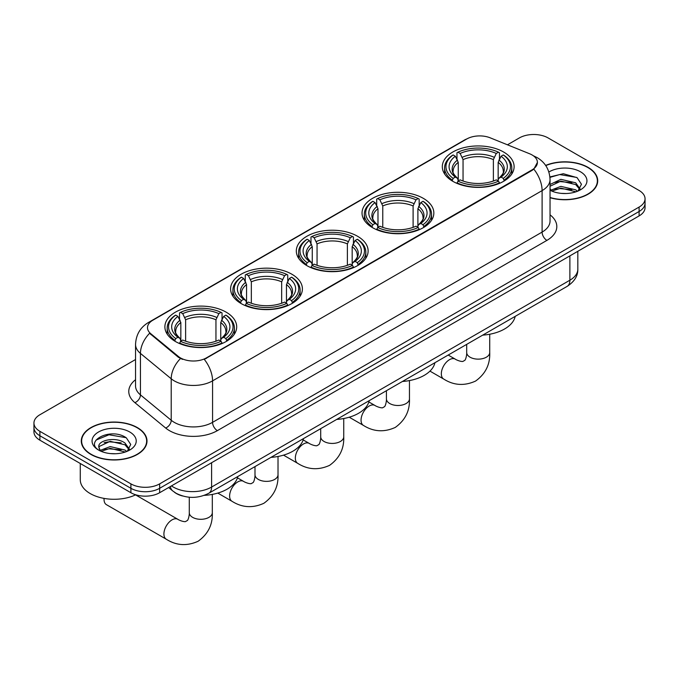 <?xml version="1.0" encoding="UTF-8"?>
<svg xmlns="http://www.w3.org/2000/svg" width="679" height="679" viewBox="0 0 679 679"><rect width="100%" height="100%" fill="white"/><g stroke="black" fill="none" stroke-linecap="round" stroke-linejoin="round"><path stroke-width="1.02" d="M226.175 312.179A35.902 20.726 0 0 0 187.048 307.68A35.902 20.726 0 0 0 164.887 326.837A35.902 20.726 0 0 0 175.403 341.486A35.902 20.726 0 0 0 214.53 345.984A35.902 20.726 0 0 0 236.691 326.837A35.902 20.726 0 0 0 226.175 312.179M423.323 198.353A35.902 20.726 0 0 0 384.195 193.863A35.902 20.726 0 0 0 362.034 213.011A35.902 20.726 0 0 0 372.55 227.669A35.902 20.726 0 0 0 411.669 232.159A35.902 20.726 0 0 0 433.839 213.011A35.902 20.726 0 0 0 423.323 198.353M357.604 236.292A35.902 20.726 0 0 0 318.485 231.802A35.902 20.726 0 0 0 296.316 250.95A35.902 20.726 0 0 0 306.832 265.608A35.902 20.726 0 0 0 345.959 270.098A35.902 20.726 0 0 0 368.12 250.95A35.902 20.726 0 0 0 357.604 236.292M291.894 274.24A35.902 20.726 0 0 0 252.766 269.741A35.902 20.726 0 0 0 230.605 288.889A35.902 20.726 0 0 0 241.121 303.547A35.902 20.726 0 0 0 280.24 308.045A35.902 20.726 0 0 0 302.401 288.889A35.902 20.726 0 0 0 291.894 274.24M503.597 152.011A35.902 20.726 0 0 0 464.47 147.513A35.902 20.726 0 0 0 442.309 166.661A35.902 20.726 0 0 0 452.825 181.318A35.902 20.726 0 0 0 491.952 185.817A35.902 20.726 0 0 0 514.113 166.661A35.902 20.726 0 0 0 503.597 152.011M532.047 154.939A18.291 10.558 0 0 0 529.603 153.76L490.162 137.812A18.291 10.558 0 0 0 466.745 139L152.868 320.208A18.291 10.558 0 0 0 147.504 327.677A18.291 10.558 0 0 0 150.814 333.737L178.433 356.509A18.291 10.558 0 0 0 206.348 357.918L532.047 169.869A18.291 10.558 0 0 0 537.403 162.408A18.291 10.558 0 0 0 532.047 154.939M182.524 495.976A20.319 11.73 180 0 1 174.316 492.131M550.041 197.725A32.855 18.97 0 0 0 597.707 180.792A32.855 18.97 0 0 0 588.09 167.382A32.855 18.97 0 0 0 545.644 165.413M137.37 427.6A32.855 18.97 0 0 0 101.57 423.492A32.855 18.97 0 0 0 81.293 441.011A32.855 18.97 0 0 0 90.91 454.429A32.855 18.97 0 0 0 126.718 458.537A32.855 18.97 0 0 0 146.995 441.011A32.855 18.97 0 0 0 137.37 427.6M81.633 442.725A32.855 18.97 0 0 0 81.514 443.226M537.403 162.408L533.821 169.13L532.047 170.421L204.286 359.386A23.706 13.69 60 0 1 212.569 380.868A27.092 15.642 180 0 1 174.257 380.868A27.092 15.642 180 0 1 171.218 378.78L140.443 353.403A27.092 15.642 180 0 1 135.545 344.431L135.545 385.91A27.092 15.642 0 0 0 140.443 394.889L171.218 420.259A27.092 15.642 0 0 0 174.257 422.346A27.092 15.642 0 0 0 212.569 422.346L542.105 232.091A27.092 15.642 0 0 0 550.041 221.031L550.041 179.553A27.092 15.642 180 0 1 542.105 190.612A23.706 13.69 -120 0 0 533.821 169.13M135.545 359.522L39.9 414.742A20.319 11.73 0 0 0 33.95 423.042L33.95 431.886A20.319 11.73 0 0 0 39.9 440.187L130.903 492.725L130.903 488.303A20.319 11.73 0 0 0 159.641 488.303L639.1 211.492A20.319 11.73 0 0 0 645.05 203.199A20.319 11.73 0 0 1 639.1 211.492L159.641 488.303A20.319 11.73 0 0 1 130.903 488.303L39.9 435.757L130.903 488.303L130.903 483.872A20.319 11.73 0 0 0 159.641 483.872L639.1 207.07A20.319 11.73 0 0 0 645.05 198.769A20.319 11.73 0 0 0 639.1 190.476L548.097 137.93A20.319 11.73 0 0 0 519.359 137.93L507.459 144.805M33.95 427.464A20.319 11.73 0 0 0 39.9 435.757A20.319 11.73 0 0 1 33.95 427.464M182.541 359.386L178.433 357.307L149.584 333.287A23.706 15.855 129.5 0 0 140.443 353.403L140.443 394.889A6.773 4.532 -50.5 0 1 134.9 402.664A33.865 19.555 180 0 1 135.545 379.714M33.95 423.042A20.319 11.73 0 0 0 39.9 431.335L130.903 483.872M146.774 443.226A32.855 18.97 0 0 0 146.656 442.725M597.486 183.007A32.855 18.97 0 0 0 597.367 182.507M130.903 492.725A20.319 11.73 0 0 0 159.641 492.725L639.1 215.914A20.319 11.73 0 0 0 645.05 207.621L645.05 198.769M550.041 197.504A32.516 18.774 0 0 0 597.367 180.792A32.516 18.774 0 0 0 587.844 167.526A32.516 18.774 0 0 0 545.772 165.6M561.185 193.371L566.294 193.515M551.034 190.128L560.896 186.369L575.682 189.823L577.473 191.257M551.942 191.071L560.896 188.125L576.004 191.801M550.041 188.55A15.311 8.835 0 0 0 552.078 191.198M550.041 184.476L560.896 179.341L575.682 182.804L580.078 188.881M550.041 186.233L560.896 181.098L575.682 184.561L579.73 189.331M550.041 190.247A22.084 12.748 0 0 0 580.469 189.814A22.084 12.748 0 0 0 580.469 171.779A22.084 12.748 0 0 0 548.87 171.999M577.999 191.045L581.453 184.255L577.082 177.66L563.315 173.714L549.905 176.947M551.187 190.807L550.041 189.585M549.948 177.372L559.691 174.554L576.777 177.457M554.819 182.456L559.691 181.573L571.888 182.626M554.819 189.483L559.691 188.601L571.888 189.645M91.156 454.285A32.516 18.774 0 0 0 126.583 458.359A32.516 18.774 0 0 0 146.656 441.011A32.516 18.774 0 0 0 137.133 427.745A32.516 18.774 0 0 0 101.697 423.671A32.516 18.774 0 0 0 81.633 441.011A32.516 18.774 0 0 0 91.156 454.285M80.275 463.494L80.275 479.73A33.865 19.555 0 0 0 90.197 493.557A33.865 19.555 0 0 0 135.741 494.787M110.473 453.589L115.574 453.733M100.322 450.347L110.185 446.587L124.97 450.041L126.752 451.476M101.23 451.289L110.185 448.344L125.284 452.019M100.475 451.026L98.896 447.317A15.311 8.835 0 0 0 101.366 451.408M129.366 449.091L124.97 443.022C115.778 436.164 96.876 440.391 98.896 447.317L98.837 446.646M98.93 447.537L99.355 446.392L110.185 441.316L124.97 444.779L129.018 449.549M127.279 451.263L130.741 444.473L126.362 437.879C110.872 426.735 83.339 441.409 99.236 450.415L100.025 450.89M129.757 431.997A22.084 12.748 0 0 0 98.531 431.997A22.084 12.748 0 0 0 98.531 450.033A22.084 12.748 0 0 0 129.757 450.033A22.084 12.748 0 0 0 129.757 431.997M96.011 440.094L108.98 434.772L126.065 437.675M104.108 442.674L108.98 441.791L121.176 442.835M104.108 449.702L108.98 448.819L121.176 449.863M452.18 180.937L453.139 178.373A32.244 18.613 0 0 1 453.139 154.956L455.363 156.238A29.129 16.814 0 0 0 455.363 177.092L457.553 178.339L458.257 180.953M458.257 179.884L458.257 162.374L455.363 156.238M456.967 159.013L456.967 152.741L457.935 152.189A32.244 18.613 0 0 1 498.488 152.189L496.273 153.471A29.129 16.814 0 0 0 460.15 153.471L463.044 159.607L463.044 181.021M493.378 181.021L493.378 159.607L496.273 153.471M482.693 335.137A37.252 21.507 0 0 0 515.2 316.372M456.967 182.804A33.594 19.394 0 0 0 499.455 182.804L498.488 181.14A32.244 18.613 0 0 1 457.935 181.14L456.967 183.372M499.455 183.372L499.455 182.804M453.139 154.956L452.18 155.508A33.594 19.394 0 0 0 444.609 167.772A33.594 19.394 0 0 0 452.18 180.037M498.488 152.189L499.455 152.741L499.455 159.013M457.935 181.14L460.15 179.859A29.129 16.814 0 0 0 496.273 179.859L498.488 181.14M455.363 177.092L453.139 178.373M460.15 153.471L457.935 152.189M457.553 160.006A26.057 15.04 0 0 0 457.553 178.339L457.671 178.416C453.971 174.843 452.46 172.407 453.148 171.125A25.064 14.471 0 0 1 458.257 162.374M504.242 180.037A33.594 19.394 0 0 0 511.805 167.772A33.594 19.394 0 0 0 504.242 155.508L503.275 154.956A32.244 18.613 0 0 1 503.275 178.373L504.242 180.937M503.275 178.373L501.06 177.092A29.129 16.814 0 0 0 501.06 156.238L503.275 154.956M501.06 156.238L498.165 162.374L498.165 179.884L498.87 178.339L501.06 177.092M498.165 162.374A25.064 14.471 0 0 1 503.275 171.125C503.954 172.415 502.452 174.843 498.751 178.416L498.87 178.339A26.057 15.04 0 0 0 498.87 160.006M498.165 180.953L498.165 179.884M371.905 227.287L372.864 224.715A32.244 18.613 0 0 1 372.864 201.307L375.08 202.588A29.129 16.814 0 0 0 375.08 223.442L377.269 224.681L377.982 227.295M377.982 226.234L377.982 208.716L375.08 202.588M376.692 205.355L376.692 199.091L377.66 198.54A32.244 18.613 0 0 1 418.213 198.54L415.998 199.821A29.129 16.814 0 0 0 379.875 199.821L382.769 205.958L382.769 227.372M413.104 227.372L413.104 205.958L415.998 199.821M402.409 381.479A37.252 21.507 0 0 0 434.916 362.713M376.692 229.146A33.594 19.394 0 0 0 419.172 229.146L418.213 227.482A32.244 18.613 0 0 1 377.66 227.482L376.692 229.723M419.172 229.723L419.172 229.146M372.864 201.307L371.905 201.858A33.594 19.394 0 0 0 364.334 214.114A33.594 19.394 0 0 0 371.905 226.379M418.213 198.54L419.172 199.091L419.172 205.355M377.66 227.482L379.875 226.2A29.129 16.814 0 0 0 415.998 226.2L418.213 227.482M375.08 223.442L372.864 224.715M379.875 199.821L377.66 198.54M377.269 206.357A26.057 15.04 0 0 0 377.269 224.681L377.397 224.766C373.696 221.184 372.185 218.757 372.873 217.475A25.064 14.471 0 0 1 377.982 208.716M423.968 226.379A33.594 19.394 0 0 0 431.53 214.114A33.594 19.394 0 0 0 423.968 201.858L423 201.307A32.244 18.613 0 0 1 423 224.715L423.968 227.287M423 224.715L420.785 223.442A29.129 16.814 0 0 0 420.785 202.588L423 201.307M420.785 202.588L417.891 208.716L417.891 226.234L418.595 224.681L420.785 223.442M417.891 208.716A25.064 14.471 0 0 1 423 217.475C423.679 218.765 422.168 221.193 418.476 224.766L418.595 224.681A26.057 15.04 0 0 0 418.595 206.357M417.891 227.295L417.891 226.234M306.187 265.226L307.154 262.663A32.244 18.613 0 0 1 307.154 239.246L309.369 240.527A29.129 16.814 0 0 0 309.369 261.381L311.559 262.62L312.264 265.234M312.264 264.173L312.264 246.664L309.369 240.527M310.982 243.303L310.982 237.03L311.941 236.479A32.244 18.613 0 0 1 352.494 236.479L350.279 237.76A29.129 16.814 0 0 0 314.156 237.76L317.059 243.897L317.059 265.311M347.385 265.311L347.385 243.897L350.279 237.76M336.699 419.427A37.252 21.507 0 0 0 369.206 400.652M310.982 267.085A33.594 19.394 0 0 0 353.462 267.085L352.494 265.421A32.244 18.613 0 0 1 311.941 265.421L310.982 267.662M353.462 267.662L353.462 267.085M307.154 239.246L306.187 239.797A33.594 19.394 0 0 0 298.624 252.062A33.594 19.394 0 0 0 306.187 264.318M352.494 236.479L353.462 237.03L353.462 243.303M311.941 265.421L314.156 264.148A29.129 16.814 0 0 0 350.279 264.148L352.494 265.421M309.369 261.381L307.154 262.663M314.156 237.76L311.941 236.479M311.559 244.296A26.057 15.04 0 0 0 311.559 262.62L311.678 262.705C307.977 259.123 306.475 256.696 307.154 255.414A25.064 14.471 0 0 1 312.264 246.664M358.249 264.318A33.594 19.394 0 0 0 365.82 252.062A33.594 19.394 0 0 0 358.249 239.797L357.29 239.246A32.244 18.613 0 0 1 357.29 262.663L358.249 265.226M357.29 262.663L355.075 261.381A29.129 16.814 0 0 0 355.075 240.527L357.29 239.246M355.075 240.527L352.172 246.664L352.172 264.173L352.885 262.62L355.075 261.381M352.172 246.664A25.064 14.471 0 0 1 357.281 255.414C357.96 256.704 356.458 259.132 352.757 262.705L352.885 262.62A26.057 15.04 0 0 0 352.885 244.296M352.172 265.234L352.172 264.173M240.476 303.165L241.435 300.602A32.244 18.613 0 0 1 241.435 277.185L243.651 278.466A29.129 16.814 0 0 0 243.651 299.32L245.84 300.568L246.553 303.182M246.553 302.113L246.553 284.603L243.651 278.466M245.263 281.242L245.263 274.97L246.222 274.418A32.244 18.613 0 0 1 286.784 274.418L284.569 275.699A29.129 16.814 0 0 0 248.446 275.699L251.34 281.836L251.34 303.25M281.666 303.25L281.666 281.836L284.569 275.699M270.98 457.366A37.252 21.507 0 0 0 303.488 438.592M245.263 305.024A33.594 19.394 0 0 0 287.743 305.024L286.784 303.369A32.244 18.613 0 0 1 246.222 303.369L245.263 305.601M287.743 305.601L287.743 305.024M241.435 277.185L240.476 277.736A33.594 19.394 0 0 0 232.905 290.001A33.594 19.394 0 0 0 240.476 302.265M286.784 274.418L287.743 274.97L287.743 281.242M246.222 303.369L248.446 302.087A29.129 16.814 0 0 0 284.569 302.087L286.784 303.369M243.651 299.32L241.435 300.602M248.446 275.699L246.222 274.418M245.84 282.235A26.057 15.04 0 0 0 245.84 300.568L245.968 300.644C242.267 297.062 240.756 294.635 241.444 293.353A25.064 14.471 0 0 1 246.553 284.603M292.539 302.265A33.594 19.394 0 0 0 300.101 290.001A33.594 19.394 0 0 0 292.539 277.736L291.571 277.185A32.244 18.613 0 0 1 291.571 300.602L292.539 303.165M291.571 300.602L289.356 299.32A29.129 16.814 0 0 0 289.356 278.466L291.571 277.185M289.356 278.466L286.462 284.603L286.462 302.113L287.166 300.568L289.356 299.32M286.462 284.603A25.064 14.471 0 0 1 291.571 293.353C292.25 294.644 290.739 297.071 287.047 300.644L287.166 300.568A26.057 15.04 0 0 0 287.166 282.235M286.462 303.182L286.462 302.113M104.082 498.403A11.518 6.646 120 0 0 104.04 499.396A11.518 6.646 120 0 0 106.425 504.667L166.296 539.228A11.518 6.646 -60 0 1 164.53 530.002A11.518 6.646 -60 0 1 172.05 519.859A11.518 6.646 -60 0 1 177.805 519.282C178.45 519.859 182.863 521.854 185.401 521.633L187.514 520.42C188.974 518.332 189.449 513.511 189.271 512.662A11.518 6.646 180 0 0 192.649 517.364A11.518 6.646 180 0 0 208.928 517.364A11.518 6.646 180 0 0 212.306 512.662C212.799 524.587 208.071 534.11 198.132 541.239C186.988 546.289 176.37 545.619 166.296 539.228M174.758 341.104L175.725 338.541A32.244 18.613 0 0 1 175.725 315.124L177.94 316.406A29.129 16.814 0 0 0 177.94 337.259L180.13 338.507L180.835 341.121M180.835 340.052L180.835 322.542L177.94 316.406M179.545 319.181L179.545 312.909L180.512 312.357A32.244 18.613 0 0 1 221.065 312.357L218.85 313.639A29.129 16.814 0 0 0 182.727 313.639L185.622 319.775L185.622 341.189M215.956 341.189L215.956 319.775L218.85 313.639M204.252 495.364A37.252 21.507 0 0 0 237.777 476.539M179.545 342.971A33.594 19.394 0 0 0 222.033 342.971L221.065 341.308A32.244 18.613 0 0 1 180.512 341.308L179.545 343.54M222.033 343.54L222.033 342.971M175.725 315.124L174.758 315.676A33.594 19.394 0 0 0 167.195 327.94A33.594 19.394 0 0 0 174.758 340.204M221.065 312.357L222.033 312.909L222.033 319.181M180.512 341.308L182.727 340.026A29.129 16.814 0 0 0 218.85 340.026L221.065 341.308M177.94 337.259L175.725 338.541M182.727 313.639L180.512 312.357M180.13 320.174A26.057 15.04 0 0 0 180.13 338.507L180.249 338.583C176.548 335.01 175.038 332.574 175.725 331.293A25.064 14.471 0 0 1 180.835 322.542M226.82 340.204A33.594 19.394 0 0 0 234.391 327.94A33.594 19.394 0 0 0 226.82 315.676L225.861 315.124A32.244 18.613 0 0 1 225.861 338.541L226.82 341.104M225.861 338.541L223.637 337.259A29.129 16.814 0 0 0 223.637 316.406L225.861 315.124M223.637 316.406L220.743 322.542L220.743 340.052L221.447 338.507L223.637 337.259M220.743 322.542A25.064 14.471 0 0 1 225.852 331.293C226.531 332.583 225.029 335.01 221.329 338.583L221.447 338.507A26.057 15.04 0 0 0 221.447 320.174M220.743 341.121L220.743 340.052M150.814 333.737L150.814 334.535M178.433 356.509L178.433 357.307M206.348 357.918L206.348 358.461M532.047 169.869L532.047 170.421M217.365 430.647A6.773 3.913 60 0 1 212.569 422.346L212.569 380.868L542.105 190.612L542.105 232.091A6.773 3.913 60 0 0 546.892 240.391L217.365 430.647A33.865 19.555 180 0 1 169.461 430.647A33.865 19.555 180 0 1 165.668 428.033L134.9 402.664M550.041 179.553C549.583 169.809 545.305 162.502 537.199 157.638L533.779 155.966A23.706 11.102 112 0 0 533.456 155.856M150.848 321.591A23.706 13.69 -120 0 0 148.395 322.517C140.29 327.388 136.004 334.688 135.545 344.431M148.395 322.517L464.75 139.874A23.706 13.69 60 0 1 466.549 139.11M180.453 358.563A23.706 15.855 129.5 0 0 171.218 378.78L171.218 420.259A6.773 4.532 -50.5 0 1 165.668 428.033M550.041 214.827A33.865 19.555 180 0 1 546.892 240.391M159.641 483.872L159.641 492.725M639.1 207.07L639.1 215.914M39.9 431.335L39.9 440.187M171.473 485.892A27.092 15.642 0 0 0 173.298 487.055A27.092 15.642 0 0 0 211.61 487.055L569.885 280.215A27.092 15.642 0 0 0 577.821 269.147C578.024 275.869 574.442 281.624 567.084 286.411L208.809 493.26A13.546 7.825 60 0 0 211.61 487.055L211.61 462.722M569.885 255.873L569.885 280.215A13.546 7.825 60 0 1 567.084 286.411M170.378 486.529A13.546 9.065 129.5 0 0 172.738 490.934L168.621 487.539M489.729 334.238L489.729 352.494A11.518 6.646 180 0 1 486.351 357.196A11.518 6.646 180 0 1 470.072 357.196A11.518 6.646 180 0 1 466.694 352.494C466.872 353.343 466.397 358.164 464.937 360.252L462.823 361.466C460.286 361.686 455.872 359.692 455.227 359.115L448.191 355.049M489.729 352.494C490.221 364.411 485.493 373.942 475.555 381.072C464.411 386.122 453.793 385.451 443.718 379.06A11.518 6.646 -60 0 1 441.953 369.834A11.518 6.646 -60 0 1 449.473 359.692A11.518 6.646 -60 0 1 455.227 359.115M493.378 159.607A25.064 14.471 0 0 0 463.044 159.607M494.083 157.248A26.057 15.04 0 0 0 462.34 157.248M409.454 380.588L409.454 398.845A11.518 6.646 180 0 1 406.076 403.547A11.518 6.646 180 0 1 389.788 403.547A11.518 6.646 180 0 1 386.419 398.845C386.597 399.685 386.122 404.514 384.662 406.602L382.549 407.816C380.011 408.037 375.597 406.034 374.952 405.465L368.867 401.951M409.454 398.845C409.938 410.761 405.219 420.284 395.271 427.422C384.127 432.464 373.518 431.793 363.435 425.41A11.518 6.646 -60 0 1 361.678 416.185A11.518 6.646 -60 0 1 369.198 406.034A11.518 6.646 -60 0 1 374.952 405.465M413.104 205.958A25.064 14.471 0 0 0 382.769 205.958M413.808 203.59A26.057 15.04 0 0 0 382.065 203.59M343.735 418.527L343.735 436.784A11.518 6.646 180 0 1 340.366 441.486A11.518 6.646 180 0 1 324.078 441.486A11.518 6.646 180 0 1 320.7 436.784C320.878 437.624 320.403 442.453 318.943 444.541L316.838 445.755C314.292 445.976 309.879 443.973 309.242 443.404L303.148 439.89M343.735 436.784C344.228 448.7 339.5 458.232 329.561 465.361C318.417 470.403 307.808 469.732 297.725 463.35A11.518 6.646 -60 0 1 295.959 454.124A11.518 6.646 -60 0 1 303.479 443.973A11.518 6.646 -60 0 1 309.242 443.404M347.385 243.897A25.064 14.471 0 0 0 317.059 243.897M348.089 241.529A26.057 15.04 0 0 0 316.346 241.529M278.017 456.466L278.017 474.723A11.518 6.646 180 0 1 274.647 479.425A11.518 6.646 180 0 1 258.359 479.425A11.518 6.646 180 0 1 254.99 474.723C255.16 475.563 254.684 480.392 253.225 482.48L251.12 483.694C248.582 483.915 244.168 481.92 243.523 481.343L237.438 477.829M278.017 474.723C278.509 486.639 273.79 496.171 263.842 503.3C252.698 508.342 242.089 507.671 232.006 501.289A11.518 6.646 -60 0 1 230.24 492.063A11.518 6.646 -60 0 1 237.769 481.912A11.518 6.646 -60 0 1 243.523 481.343M281.666 281.836A25.064 14.471 0 0 0 251.34 281.836M282.379 279.468A26.057 15.04 0 0 0 250.636 279.468M215.956 319.775A25.064 14.471 0 0 0 185.622 319.775M216.66 317.416A26.057 15.04 0 0 0 184.917 317.416M464.75 139.874L469.096 137.845M208.809 493.26C197.903 498.734 187.005 498.734 176.099 493.26L172.738 490.934M577.821 269.147L577.821 251.289M597.367 183.517L597.367 180.792M146.656 443.726L146.656 441.011M81.633 443.726L81.633 441.011M443.718 379.06L429.96 371.124M444.609 173.968L444.609 167.772M511.805 173.968L511.805 167.772M466.694 344.372L466.694 352.494M363.435 425.41L349.227 417.203M364.334 220.319L364.334 214.114M431.53 220.319L431.53 214.114M386.419 390.714L386.419 398.845M297.725 463.35L283.516 455.142M298.624 258.258L298.624 252.062M365.82 258.258L365.82 252.062M320.7 428.653L320.7 436.784M232.006 501.289L217.798 493.09M232.905 296.197L232.905 290.001M300.101 296.197L300.101 290.001M254.99 466.6L254.99 474.723M104.04 498.394L104.04 499.396M212.306 494.405L212.306 512.662M167.195 334.136L167.195 327.94M234.391 334.136L234.391 327.94M177.805 519.282L135.545 494.881M189.271 497.232L189.271 512.662"/></g></svg>
